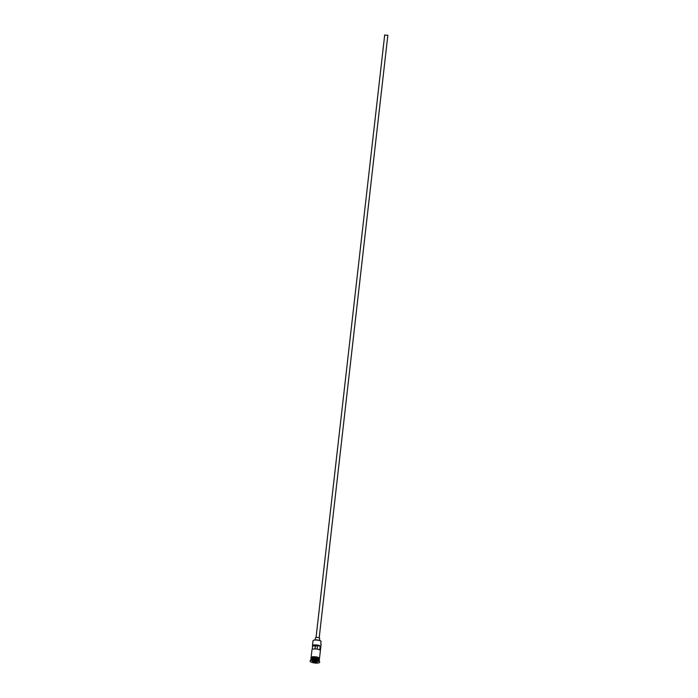 <?xml version="1.0" encoding="UTF-8"?>
<svg xmlns="http://www.w3.org/2000/svg" width="698" height="698" viewBox="0 0 698 698"><rect width="100%" height="100%" fill="white"/><g stroke="black" fill="none" stroke-linecap="round" stroke-linejoin="round"><path stroke-width="1.05" d="M313.341 640.415A4.005 1.064 6.5 0 1 313.437 640.328A4.005 1.064 6.5 0 1 317.014 639.961A4.005 1.064 6.5 0 1 320.871 641.008A4.005 1.064 6.5 0 1 320.923 641.043L321.036 641.209A4.214 1.117 -173.5 0 0 316.979 640.11A4.214 1.117 -173.5 0 0 313.21 640.494A4.214 1.117 -173.5 0 0 313.018 640.781L312.46 645.633A4.214 1.117 -173.5 0 0 312.608 645.973L312.224 649.367M384.834 35.101L387.844 35.258L319.187 637.841M315.234 639.918L315.479 637.789A2.111 0.558 6.5 0 1 317.171 637.431A2.111 0.558 6.5 0 1 319.492 637.998A2.111 0.558 6.5 0 1 319.667 638.269L319.431 640.398M319.195 661.076L319.291 660.221A4.214 1.117 -173.5 0 0 318.934 659.689A4.214 1.117 -173.5 0 0 314.292 658.546A4.214 1.117 -173.5 0 0 310.907 659.261L310.811 660.116M319.265 660.064A4.214 1.117 -173.5 0 0 319.326 659.915A4.214 1.117 -173.5 0 0 318.969 659.383A4.214 1.117 -173.5 0 0 314.327 658.249A4.214 1.117 -173.5 0 0 310.942 658.956A4.214 1.117 -173.5 0 0 310.968 659.113M319.588 662.297L319.64 661.791A4.746 1.256 -173.5 0 0 319.501 661.425L319.047 660.901A4.214 1.117 -173.5 0 0 318.82 660.701A4.214 1.117 -173.5 0 0 314.763 659.601A4.214 1.117 -173.5 0 0 310.994 659.985L310.436 660.395A4.746 1.256 -173.5 0 0 310.217 660.718L310.156 661.224A4.746 1.256 -173.5 0 0 310.558 661.817A4.746 1.256 -173.5 0 0 315.775 663.1A4.746 1.256 -173.5 0 0 319.588 662.297A4.746 1.256 -173.5 0 0 319.187 661.704A4.746 1.256 -173.5 0 0 313.969 660.421A4.746 1.256 -173.5 0 0 310.156 661.224M319.501 661.425A4.746 1.256 -173.5 0 0 319.239 661.198A4.746 1.256 -173.5 0 0 314.676 659.959A4.746 1.256 -173.5 0 0 310.436 660.395M311.151 657.141L312.006 649.672A4.214 1.117 6.5 0 1 315.086 648.939A4.214 1.117 6.5 0 1 319.728 649.917L320.19 645.877A4.214 1.117 -173.5 0 0 315.54 644.9A4.214 1.117 -173.5 0 0 312.46 645.633M321.036 641.209L320.748 643.731A4.214 1.117 -173.5 0 1 320.984 643.931A4.214 1.117 -173.5 0 1 321.106 644.263L319.536 658.092M319.326 659.915L319.44 658.903A4.214 1.117 -173.5 0 0 319.082 658.38A4.214 1.117 -173.5 0 0 314.449 657.237A4.214 1.117 -173.5 0 0 311.064 657.952L310.942 658.956M315.007 648.939L315.348 645.938L320.19 645.877M312.608 645.973L315.348 645.938M313.376 662.158L312.346 661.416L313.838 661.023L317.398 662.097L313.376 662.158L317.25 661.992M317.45 645.912L317.084 649.14M315.985 661.311L315.897 662.498M313.559 661.102L313.454 662.036L312.529 661.372M311.168 658.938A4.109 1.091 6.5 0 1 314.807 658.511A4.109 1.091 6.5 0 1 318.846 659.593A4.109 1.091 6.5 0 1 319.117 659.837M319.213 659.95A4.109 1.091 -173.5 0 0 318.864 659.488A4.109 1.091 -173.5 0 0 314.432 658.38A4.109 1.091 -173.5 0 0 311.046 659.025M311.142 657.708A4.267 1.134 6.5 0 1 314.03 656.696A4.267 1.134 6.5 0 1 319.187 657.874M319.422 659.078A4.267 1.134 -173.5 0 0 319.134 658.38A4.267 1.134 -173.5 0 0 314.109 657.211A4.267 1.134 -173.5 0 0 311.038 658.127M384.703 34.9L316.046 637.483M311.247 658.441L311.238 657.088C313.716 656.39 316.403 656.661 319.318 657.909L319.405 659.209"/></g></svg>
